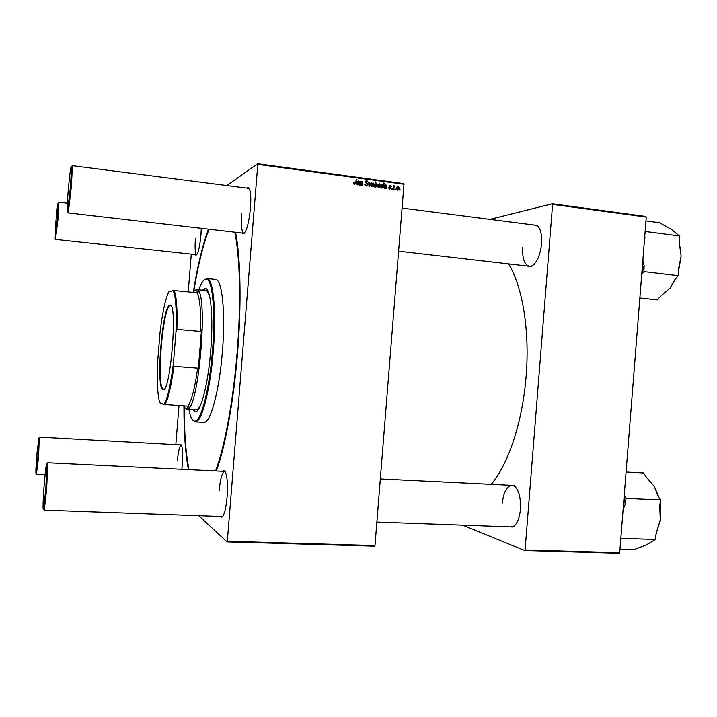 <?xml version="1.0" encoding="UTF-8"?>
<svg xmlns="http://www.w3.org/2000/svg" width="717" height="717" viewBox="0 0 717 717"><rect width="100%" height="100%" fill="white"/><g stroke="black" fill="none" stroke-linecap="round" stroke-linejoin="round"><path stroke-width="1.08" d="M532.247 224.788L536.997 225.353C540.564 228.499 542.088 234.665 541.577 243.87C540.143 255.808 536.648 263.363 531.082 266.527L526.368 265.935M522.72 247.446C522.218 258.478 524.441 264.761 529.379 266.285L531.718 265.926L534.174 264.277M508.989 485.203L513.757 485.391C518.696 489.37 520.927 497.329 520.443 509.249C519.475 518.534 516.948 524.45 512.861 527.013L508.075 526.798M376.864 522.075L511.122 526.905L513.417 526.359L515.675 524.494M179.922 444.872L180.576 444.325C182.494 445.365 183.077 452.221 182.306 464.885L181.858 469.312M201.28 228.302L200.948 235.042C199.658 247.741 197.973 254.454 195.893 255.189L195.347 254.544M195.418 238.447C194.764 247.894 195.141 253.298 196.548 254.66L196.834 254.678M246.908 188.114L247.885 187.513C250.43 188.186 251.291 195.033 250.484 208.047C248.7 224.475 246.155 233.07 242.848 233.832L242.032 233.025M241.611 213.361C240.84 224.78 241.53 231.385 243.663 233.177L244.47 233.133M222.79 471.302L223.731 470.63C226.859 471.885 227.979 480.704 227.101 497.087C225.783 510.226 223.803 516.93 221.15 517.199L220.289 516.446M221.938 516.473L222.754 516.357M235.552 232.272C240.545 257.053 241.593 303.838 237.605 352.414C233.76 400.713 225.246 446.816 216.337 470.988M188.41 469.626C185.38 453.225 183.893 432.297 183.946 406.826M491.253 484.342C508.344 464.266 522.648 421.632 526.126 376.138C529.926 330.295 522.379 285.904 508.487 263.865M374.677 546.175L227.101 541.909L227.316 541.272L374.982 545.574L374.677 546.175M198.708 515.675L227.101 541.909M389.573 189.091L388.471 187.576L389.636 188.625L390.299 188.347L389.035 186.151L390.182 185.219L391.249 186.519L389.591 185.954L390.864 188.159L389.573 189.091M386.275 188.58L385.737 188.033L384.679 188.437L383.855 187.227L386.194 186.178L385.701 185.094L384.312 185.586L385.782 184.627L386.822 185.766L386.275 188.58M380.512 185.515L380.261 186.563L378.719 187.639L377.626 185.972L377.877 184.869L379.436 183.767L380.512 185.515L379.956 185.748M354.664 184.43L353.813 182.665L354.745 183.821L355.435 183.194L356.403 179.286L356.932 179.358L355.946 183.337L354.664 184.43M374.866 186.366L374.238 186.976L375.493 181.867L376.013 181.939L375.565 183.722L376.452 183.364L377.312 185.031L377.07 186.088L375.672 187.236L374.337 186.581M371.576 182.781L369.631 186.357L369.004 186.277L368.807 182.405L369.327 182.476L369.434 185.739L371.021 182.701L371.576 182.781L370.797 183.113M367.866 184.636L366.181 185.963L364.792 183.991L366.27 185.362L367.292 184.852L365.482 181.849L366.979 180.648L368.314 182.36L366.916 181.258L366.046 181.679L367.866 184.636L367.283 184.887M400.086 189.682L399.907 190.408L399.566 189.611L400.086 189.682L399.503 189.906M226.868 185.542L257.69 163.754L403.779 183.588L403.976 184.224L257.806 164.399L227.316 541.272M403.976 184.224L374.982 545.574M374.229 184.672L374.014 185.649L372.437 186.805L371.334 185.129L371.558 184.108L373.163 182.925L374.229 184.672L373.674 184.905M359.172 184.959L358.625 184.412L357.55 184.816L356.716 183.588L359.083 182.539L358.581 181.437L357.174 181.939L358.661 180.971L359.728 182.118L359.172 184.959M360.624 183.364L360.194 185.103L359.674 185.031L360.597 181.302L360.965 181.993L362.094 181.437L362.784 182.459L362.076 185.353L361.547 185.282L361.897 181.885L360.015 183.642M382.887 188.132L382.502 187.549L381.587 188.024L380.763 186.357L381.041 185.219L382.367 184.161L383.12 184.896L383.622 182.969L384.133 183.032L382.887 188.132M399.27 188.033L398.912 189.297L397.505 190.148L396.42 188.49L396.77 187.182L398.213 186.303L399.27 188.033L398.724 188.248M395.399 189.055L395.219 189.781L394.879 188.983L395.399 189.055L394.816 189.279M393.642 188.042L393.266 189.521L392.755 189.449L393.66 185.757L394.171 185.82L393.983 186.59L395.201 186.035L393.041 188.284M391.975 188.598L391.796 189.324L391.455 188.526L391.975 188.598L391.383 188.831M191.287 254.105L188.221 291.882M178.999 405.535L175.826 444.648M619.264 553.246L524.71 550.513L525.095 549.939L619.694 552.69L619.264 553.246M462.555 525.158L524.71 550.513M489.998 219.357L552.314 203.753L645.927 216.471L646.268 217.081L619.694 552.69M646.268 217.081L552.601 204.381L525.095 549.939M552.601 204.381L552.314 203.753M516.446 488.125L514.286 486.09L512.028 485.355C506.847 486.072 503.621 491.987 502.339 503.083M539.345 228.284L537.427 226.088L535.258 225.183L402.067 208.055M193.393 291.568C197.596 265.72 202.615 244.909 208.459 229.135M257.806 164.399L257.69 163.754M249.319 188.607L248.539 188.365M181.428 444.988L181.132 444.961C179.51 446.091 178.255 451.423 177.359 460.941M225.228 471.589L224.43 471.41C222.001 472.87 220.244 479.359 219.151 490.885M364.774 184.224L365.312 183.991M364.783 184.386L365.294 184.161M364.881 185.004L365.383 184.78M365.437 185.721L366.27 185.362M365.553 185.784L366.297 185.362M365.778 181.051L366.979 180.648M366.028 181.069L366.602 181.249M365.482 181.93L366.055 181.634M365.966 181.679L365.5 181.706M365.482 182.118L366.002 181.885M365.625 182.611L366.154 182.378M366.871 185.291L366.504 185.981M368.825 182.692L369.327 182.476M368.986 185.936L369.434 185.739M372.033 183.328L373.163 182.925M372.983 186.187L372.553 186.814M372.132 183.812L371.63 183.928M373.1 183.4L371.854 185.138L372.482 186.33L373.718 184.601L373.1 183.4M371.325 185.362L371.854 185.138M371.881 186.581L372.482 186.33M373.503 186.429L373.656 185.793M375.412 182.199L376.013 181.939M374.973 183.973L375.565 183.722M375.43 183.776L376.452 183.364M376.757 185.264L377.312 185.031M376.004 186.689L375.636 187.227M375.287 184.816L375.663 186.752L376.801 184.968L376.246 183.821L374.713 185.067M375.152 186.967L375.663 186.752M374.498 185.918L375.108 185.667M353.759 182.925L354.341 182.665M353.723 183.355L354.261 183.113M354.028 184.144L354.745 183.821M356.313 179.644L356.932 179.358M355.363 183.409L355.999 183.122M355.005 183.794L354.709 184.43M356.923 182.969L359.083 182.539M357.649 181.867L357.174 181.939M357.496 181.374L358.661 180.971M359.136 182.387L359.728 182.118M358.93 183.104L359.584 182.817M358.366 184.179L358.249 184.672M358.625 184.681L359.154 184.448M357.272 183.471L356.725 183.516M357.747 184.359L358.957 183.005L357.263 183.489L357.747 184.359L357.12 184.636M356.716 183.893L357.227 183.66M360.508 181.643L361.117 181.374M360.355 182.27L360.965 181.993M361.108 181.849L362.094 181.437M362.202 182.718L362.784 182.459M360.956 182.306L360.293 182.53M378.325 184.17L379.436 183.767M378.459 184.179L378.917 184.341M379.239 187.047L378.818 187.648M378.397 184.654L377.931 184.753M379.383 184.242L378.146 185.981L378.764 187.173L379.992 185.443L379.383 184.242M377.617 186.196L378.146 185.981M378.164 187.415L378.764 187.173M381.471 187.997L382.502 187.549M381.48 184.529L382.367 184.161M383.541 183.283L384.133 183.032M382.358 184.645L381.283 186.312L381.785 187.576L382.896 185.703L382.358 184.645M380.754 186.537L381.283 186.312M381.166 187.827L381.785 187.576M380.915 187.487L381.408 187.28M380.754 186.68L381.274 186.465M384.733 188.446L385.737 188.033M384.079 186.599L386.194 186.178M384.635 185.022L385.782 184.627M386.248 185.999L386.822 185.766M386.051 186.716L386.687 186.456M385.737 188.284L386.257 188.078M384.877 187.988L386.069 186.644L384.429 187.038L384.877 187.988L384.231 188.248M383.855 187.504L384.366 187.289M388.453 187.791L388.981 187.576M388.981 188.885L389.636 188.625M389.716 185.802L389.197 185.631L390.182 185.219M389.026 186.348L389.546 186.133M389.098 186.635L389.573 186.447M390.147 187.639L390.657 187.442M390.263 188.401L390.864 188.159M389.842 188.625L389.654 189.1M397.11 186.698L398.213 186.303M397.182 186.707L397.666 186.886M397.935 189.602L397.541 190.157M398.15 186.77L396.931 188.499L397.541 189.682L398.76 187.962L398.15 186.77M396.411 188.696L396.931 188.499M396.931 189.915L397.541 189.682M393.579 186.061L394.171 185.82M393.391 186.814L393.983 186.59M394.404 186.035L394.87 185.846M394.108 186.384L395.201 186.035M192.667 409.676L195.158 411.845C200.5 413.153 208.073 384.635 210.708 350.685C213.549 316.977 210.708 288.037 205.268 288.431L202.454 290.17M193.321 409.721L195.49 411.836M188.947 409.434C190.462 417.751 192.577 421.641 195.311 421.112C201.369 420.395 209.561 388.345 212.492 350.774C215.629 313.499 212.743 281.019 206.926 279.325C204.318 278.357 201.594 281.853 198.743 289.802M204.435 279.684L207.661 278.725C213.558 280.41 216.489 313.195 213.316 350.837C210.368 388.775 202.069 421.13 195.938 421.82L192.918 420.35M195.212 421.901L203.798 422.43C210.251 423.98 219.348 391.088 222.404 351.59C225.721 312.379 222.082 278.94 215.512 279.406L206.953 278.528M215.566 470.952C224.564 447.516 233.267 401.144 237.148 352.388C241.181 303.318 239.98 256.22 234.755 232.183M209.068 229.207C203.153 244.542 198.053 265.182 193.778 291.129M201.8 401.959C199.729 407.337 197.775 409.981 195.947 409.891L186.662 409.282L184.852 408.009M194.477 290.546L196.467 289.578L205.725 290.493C207.545 290.699 209.041 293.629 210.206 299.276M184.26 407.319C184.26 432.871 185.837 453.655 189.01 469.662M205.591 288.494L203.108 290.233M639.86 297.94L657.364 299.867L660.447 296.291L669.965 288.207L676.292 277.927M641.733 274.279L643.929 271.609L678.246 275.669L675.002 279.424L669.965 288.207M643.929 271.609L644.117 265.514L642.853 260.172M644.556 238.644L645.148 231.457L679.34 235.938L679.178 241.943L681.132 256.059L678.407 269.637L678.246 275.669M645.963 220.917L659.622 222.754L671.623 229.548L679.34 235.938M678.336 272.523L681.132 256.059L679.205 240.894M644.968 237.524L644.726 236.493M641.849 272.818L644.117 265.514M619.963 549.294L633.747 549.706L646.707 544.75L655.356 539.48L620.85 538.324L621.397 531.109M623.109 509.509L625.197 504.427L625.977 498.36L660.518 499.964L659.739 505.96L660.285 519.843L656.136 533.511L655.356 539.48M625.977 498.36L624.229 495.402M626.075 472.028L643.669 472.987L646.151 476.975L654.298 486.395L657.901 495.779L660.518 499.964M655.992 534.604L660.285 519.843L660.106 503.128M658.914 497.392L654.54 486.789M625.197 504.427L624.113 496.863M621.227 533.269L621.621 532.292M57.36 218.837L58.211 203.028C57.781 202.732 56.984 209.265 55.827 222.637L55.182 238.474L57.36 218.837M58.633 202.705L58.032 218.846L55.532 238.886M70.553 186.133L71.485 166.927C71.189 163.019 69.289 177.332 68.097 192.219C67.004 206.487 66.824 212.913 67.586 211.488L70.553 186.133M71.817 166.685L72.202 165.663L72.372 166.254L71.422 186.133L68.33 212.349L68.061 212.886L67.855 211.802M36.925 453.861C35.895 467.188 35.626 473.722 36.101 473.471L37.849 457.563L38.879 437.962L36.925 453.861M39.292 437.621L38.512 457.661L36.459 473.856M44.302 483.446C43.074 498.279 42.626 512.53 43.558 508.738L45.78 489.37L46.955 464.087C46.435 462.582 45.556 469.035 44.302 483.446M47.277 463.827L47.654 462.788L47.833 463.361L46.632 489.505L44.32 509.554L44.051 510.11L43.836 509.034M162.938 389.573L162.625 389.403C155.858 385.997 162.284 307.548 169.517 305.29L169.795 305.182C178.049 300.799 170.431 394.673 162.938 389.573M171.031 305.908L169.884 305.729C162.705 307.943 156.342 385.674 163.064 389.035L164.229 389.035M183.453 405.831L185.56 408.466L186.698 408.484L188.974 406.297L187.953 406.127C191.627 400.66 194.872 387.987 197.695 368.108L198.206 370.384L201.54 329.273L200.661 331.433C201.083 311.438 199.909 298.55 197.148 292.751L198.188 292.733L196.377 290.376L195.149 290.233L192.828 292.33M196.467 289.578L197.103 289.776C208.656 291.344 198.976 409.532 187.325 409.192L186.662 409.282M198.206 370.384L201.54 329.273M187.953 406.127L163.897 404.424C167.411 399.172 170.574 385.594 173.389 363.707L175.979 331.819C176.723 309.843 175.782 296.085 173.147 290.546L168.764 291.864C165.34 299.088 162.427 312.666 160.016 332.589L157.668 361.44C156.835 381.453 157.534 395.201 159.766 402.703L163.897 404.424M173.389 363.707L173.89 366.279C171.202 386.302 168.208 399.073 164.919 404.603M197.695 368.108L173.89 366.279M200.661 331.433L176.884 329.363L175.979 331.819M173.147 290.546L174.186 290.51C176.552 296.3 177.458 309.251 176.884 329.363M197.148 292.751L174.186 290.51M366.306 183.346L367.005 183.041M368.932 184.816L369.425 184.61M374.534 185.775L375.116 185.533M357.263 182.978L358.195 182.557M358.437 184.117L359.307 183.731M362.04 183.373L362.65 183.104M384.321 186.608L385.316 186.205M385.621 187.684L386.409 187.361M389.421 187.065L389.967 186.841M531.718 265.926L531.082 266.527M513.417 526.359L512.861 527.013M196.53 254.678L195.893 255.189M243.628 233.204L242.848 233.832M221.903 516.509L221.15 517.199M44.051 510.11L222.18 516.518M55.639 239.424L196.664 254.687M68.061 212.886L243.905 233.24M72.202 165.663L248.781 188.356M39.489 437.101L181.258 444.943M47.654 462.788L224.681 471.392M224.394 471.374L223.731 470.63M248.503 188.32L247.885 187.513M181.114 444.943L180.576 444.325M514.286 486.09L513.757 485.391M537.427 226.088L536.988 225.353M367.767 185.094L366.817 185.497M374.014 185.649L373.19 185.99M372.042 184.305L371.415 184.565M377.07 186.088L376.308 186.411M375.358 184.645L374.749 184.896M355.946 183.337L355.193 183.677M357.263 183.489L356.707 183.74M360.732 182.978L360.113 183.256M380.261 186.563L379.392 186.922M378.361 185.067L377.725 185.327M381.569 185.3L380.906 185.569M384.429 187.038L383.855 187.271M389.591 185.954L389.026 186.187M390.756 188.553L389.743 188.956M398.912 189.297L397.881 189.691M397.254 187.361L396.582 187.621M394 187.012L393.274 187.298M206.926 279.325L207.661 278.725M195.311 421.112L195.938 421.82M58.211 203.028L58.911 202.49M67.335 203.207L58.821 202.203M55.182 238.474L55.774 239.155M71.485 166.927L72.372 166.254M398.607 251.147L529.379 266.285M67.586 211.488L68.33 212.349M36.101 473.471L36.701 474.116M36.567 474.394L45.09 474.779M38.879 437.962L39.569 437.388M43.558 508.738L44.32 509.554M512.028 485.355L380.324 478.956M46.955 464.087L47.833 463.361M186.698 408.484L187.325 409.192M196.377 290.376L197.103 289.776"/></g></svg>
